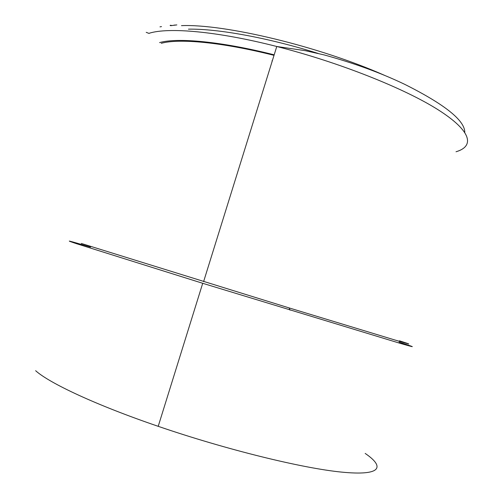 <?xml version="1.0" encoding="UTF-8"?>
<svg xmlns="http://www.w3.org/2000/svg" width="498" height="498" viewBox="0 0 498 498"><rect width="100%" height="100%" fill="white"/><g stroke="black" fill="none" stroke-linecap="round" stroke-linejoin="round"><path stroke-width="0.75" d="M176.846 24.912L170.671 25.678L170.098 25.423L170.559 25.249L171.928 25.597M161.508 26.599L159.976 26.861M399.072 342.132C416.434 347.747 416.72 348.127 399.925 343.271L202.711 283.294L76.642 243.734C63.271 239.283 67.921 240.416 90.574 247.12M81.286 243.441L289.133 307.92L289.998 310.123M399.471 340.806C413.446 345.301 411.653 344.952 394.086 339.76L289.133 307.92M365.183 453.429C385.215 467.074 381.356 476.007 341.827 472.129C302.591 468.319 226.528 449.75 158.208 426.325C96.008 405.104 49.395 383.18 35.632 370.705M149.07 33.434L146.207 32.333M171.051 25.653L171.15 25.33M170.447 25.61L170.559 25.249M174.823 25.118L175.551 25.025M173.59 25.311L174.854 25.018M271.976 60.818L272.288 60.899M161.246 43.314C178.888 38.315 221.84 42.181 274.018 55.334M159.59 42.598C177.406 37.487 221.1 41.409 274.18 54.83M318.023 53.404C267.968 37.667 217.558 28.623 188.456 29.158M181.471 25.641C224.53 23.829 319.006 46.283 384.612 75.372M149.114 33.291C168.175 27.116 217.19 31.231 276.77 46.495C339.194 62.343 404.519 88.42 438.147 109.79C471.936 131.248 474.694 146.319 456.019 151.766M203.607 281.625L276.77 46.495L305.305 50.678L324.005 54.873C354.265 63.215 381.169 73.038 404.725 84.343C444.801 104.443 464.827 120.454 464.796 132.381M202.711 283.294L158.208 426.325"/></g></svg>
